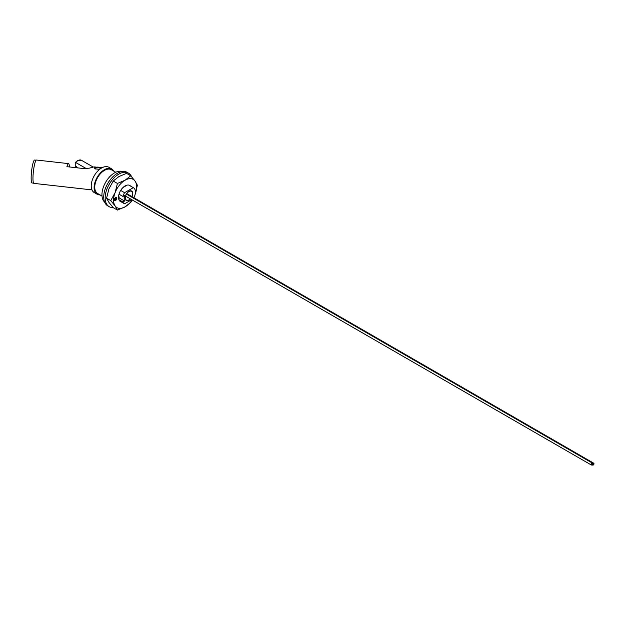 <?xml version="1.0" encoding="UTF-8"?>
<svg xmlns="http://www.w3.org/2000/svg" width="625" height="625" viewBox="0 0 625 625"><rect width="100%" height="100%" fill="white"/><g stroke="black" fill="none" stroke-linecap="round" stroke-linejoin="round"><path stroke-width="0.94" d="M100.07 168.992A2.516 1.453 0 0 0 99.352 167.781A2.516 1.453 0 0 0 96.406 167.523A2.516 1.453 0 0 0 95.109 169.078M132.008 196.641A5.438 3.141 120 0 0 131.656 191.031A5.438 3.141 120 0 0 128.945 191.297A5.438 3.141 120 0 0 125.391 196.086A5.438 3.141 120 0 0 126.227 200.445A5.438 3.141 120 0 0 128.945 200.172A5.438 3.141 120 0 0 130.469 198.93M113.805 171.156A14.602 8.43 120 0 0 111.75 168.945L108.867 167.281A14.602 8.43 120 0 0 101.562 168.008A14.602 8.43 120 0 0 92.023 180.875A14.602 8.43 120 0 0 94.266 192.578L97.141 194.242A14.602 8.43 120 0 0 100.086 194.922M111.75 168.945A14.602 8.43 120 0 0 104.445 169.672A14.602 8.43 120 0 0 94.906 182.539A14.602 8.43 120 0 0 97.141 194.242M75.336 162.531L77.594 160.594L81.461 160.281A7.062 4.078 120 0 0 77.93 160.625A7.062 4.078 120 0 0 75.719 162.5L75.242 162.852L75.242 167.297M86.281 168.594L75.719 162.5L75.242 162.852M133.891 197.727A9.172 5.297 120 0 0 133.531 187.797A9.172 5.297 120 0 0 133.297 187.672L124.586 192.703A9.172 5.297 120 0 0 122.922 196.438L124.57 195.492A9.852 5.688 120 0 0 124.57 201.039L119.281 197.984L118.594 198.383M124.57 201.039L122.922 201.984L118.914 199.672M77.422 167.852A1.695 0.984 -120 0 0 76.188 166.586A1.695 0.984 -120 0 0 75.266 167.156A1.695 0.984 -120 0 0 75.242 167.398M118.57 196.328L118.922 196.531A9.852 5.688 120 0 0 119.281 197.984M122.922 196.438L119 194.18M124.586 192.703L120.68 190.445M127.18 185.109L123.023 187.508M133.297 187.672L128.859 185.109M122.922 201.984A9.172 5.297 120 0 0 124.359 203.68A9.172 5.297 120 0 0 124.586 203.797L131.75 199.664M131.578 176.727A19.359 11.18 120 0 0 128.539 173.148A19.359 11.18 120 0 0 118.859 174.109A19.359 11.18 120 0 0 106.211 191.164A19.359 11.18 120 0 0 109.18 206.68A19.359 11.18 120 0 0 113.156 207.578M128.539 173.148L127.094 172.312A19.359 11.18 120 0 0 117.414 173.273A19.359 11.18 120 0 0 104.766 190.336A19.359 11.18 120 0 0 107.734 205.844L109.18 206.68M118.523 197.336A11.008 6.352 120 0 0 118.992 196.969M125.063 186.328A11.008 6.352 120 0 0 125.117 185.906M115.727 199.945A11.008 6.352 120 0 0 116.227 199.891M122.289 171.492A17.797 10.273 120 0 0 114.531 172.883A17.797 10.273 120 0 0 103.219 187.586A17.797 10.273 120 0 0 104.625 202.094M115.727 172.266L111.305 169.711A13.719 7.922 120 0 0 104.445 170.391A13.719 7.922 120 0 0 95.484 182.484A13.719 7.922 120 0 0 97.586 193.477L102.008 196.031M115.727 197.852A13.719 7.922 120 0 0 116.297 197.414M135.086 194.414L137.383 185.242L135.086 181.102L130.727 175.773L125.102 180.211L117.414 183.453L115.117 192.625L110.758 200.609L115.117 205.938A16.305 9.414 120 0 0 125.102 206.828L130.727 202.391L132.305 199.984M135.195 194.125A16.305 9.414 120 0 0 135.086 181.102A16.305 9.414 120 0 0 125.102 180.211A16.305 9.414 120 0 0 115.117 192.625A16.305 9.414 120 0 0 115.117 205.938L117.414 210.078L125.102 206.828A16.305 9.414 120 0 0 132.188 199.922M114.867 200.578L114.867 199.781L114.867 200.578M115.984 197.391L115.453 199.016L116.359 197.438A1.828 1.055 120 0 0 115.984 197.391M114.234 200L115.695 197.469A1.828 1.055 120 0 0 114.234 200L115.68 197.477M116.797 198.102L115.336 200.633A1.828 1.055 120 0 0 116.797 198.102M115.578 199.086L116.719 197.812A1.828 1.055 120 0 0 116.492 197.516L115.578 199.086L116.711 197.805A1.828 1.055 120 0 0 116.492 197.516M130.477 186.031A9.305 5.375 120 0 0 125.102 185.922A9.305 5.375 120 0 0 118.828 194.844A9.305 5.375 120 0 0 121.305 201.914M117.414 210.078L113.227 207.664L108.875 202.336L106.578 198.195L108.875 189.023L113.227 181.039L118.859 176.602L126.539 173.352L130.727 175.773M110.758 200.609L106.578 198.195M117.414 183.453L113.227 181.039M114.617 200.602L115.102 199.758M102.031 167.742L93.914 166.891L89.273 168.18L83.461 168.531L66.922 166.672A11.75 1.828 -83.6 0 1 67.219 165.703A11.75 1.828 -83.6 0 1 68.531 163.625A11.75 1.828 -83.6 0 1 69.422 166.953M91.977 189.906L33.906 183.383A11.75 1.828 -83.6 0 1 33.078 175.102A11.75 1.828 -83.6 0 1 35.211 162.109A11.75 1.828 -83.6 0 1 36.523 160.031L68.531 163.625M99.625 169.344L94.828 168.805L94.578 167.812C97.328 166.703 99.328 166.922 100.578 168.484L100.422 168.742M94.828 168.805L94.578 167.812M36.164 160.195L34.633 160.023A11.547 1.797 96.4 0 0 33.344 162.07A11.547 1.797 96.4 0 0 31.25 174.828A11.547 1.797 96.4 0 0 32.062 182.977L33.586 183.148M593.203 465.047A1.086 0.625 -60 0 1 592.664 465.102A1.086 0.625 -60 0 1 592.5 464.234A1.086 0.625 -60 0 1 593.203 463.273A1.086 0.625 -60 0 1 593.75 463.219A1.086 0.625 -60 0 1 593.914 464.094A1.086 0.625 -60 0 1 593.203 465.047M593.203 464.492L593.203 463.828L593.203 464.492M591.836 464.93A1.086 0.625 -60 0 1 591.297 464.984A1.086 0.625 -60 0 1 591.125 464.109A1.086 0.625 -60 0 1 591.836 463.156A1.086 0.625 -60 0 1 592.383 463.102A1.086 0.625 -60 0 1 592.547 463.969A1.086 0.625 -60 0 1 591.836 464.93M591.836 464.375L591.836 463.711L591.836 464.375M131.836 196.539A5.094 2.945 120 0 0 131.492 191.328A5.094 2.945 120 0 0 128.945 191.578A5.094 2.945 120 0 0 125.617 196.07A5.094 2.945 120 0 0 126.398 200.148A5.094 2.945 120 0 0 128.945 199.898A5.094 2.945 120 0 0 130.289 198.82M81.461 160.281L93.25 167.086M75.266 167.156A2.18 2.18 0 0 0 75.227 167.609M133.531 187.797L128.891 185.117M124.359 203.68L119.727 201M592.062 464.758L592.664 465.102M126.797 193.633L593.75 463.219M125.602 196.117L591.297 464.984M126.484 194.117L592.383 463.102M131.492 191.328L130.547 190.781M126.398 200.148L125.453 199.602"/></g></svg>
